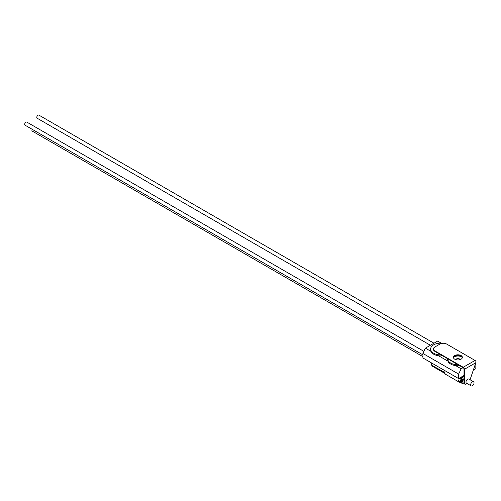 <?xml version="1.0" encoding="UTF-8"?>
<svg xmlns="http://www.w3.org/2000/svg" width="501" height="501" viewBox="0 0 501 501"><rect width="100%" height="100%" fill="white"/><g stroke="black" fill="none" stroke-linecap="round" stroke-linejoin="round"><path stroke-width="0.75" d="M447.7 358.747A10.22 5.899 -0 0 0 447.7 358.885L447.7 359.862A10.22 5.899 -0 0 0 447.95 361.165A10.22 5.899 -0 0 0 455.659 365.617A10.22 5.899 -0 0 0 459.699 365.674M455.659 365.617L461.133 368.774L463.106 367.64M443.034 343.266A10.22 5.899 -0 0 0 431.405 346.773A10.22 5.899 -0 0 0 430.628 349.028L430.628 350.005A10.22 5.899 -0 0 0 430.885 351.307A10.22 5.899 -0 0 0 438.594 355.76A10.22 5.899 -0 0 0 442.627 355.816M438.594 355.76L447.95 361.165M441.162 343.135L437.63 341.093L425.412 348.151L430.885 351.307M461.133 368.774L458.647 374.084L458.647 378.587L464.014 375.487M458.647 374.084L422.925 353.462L422.925 357.958L458.647 378.587M473.313 370.114L475.837 368.661L475.837 364.164L475.455 363.789M422.925 353.462L425.412 348.151M430.628 349.028A10.22 5.899 -0 0 0 441.087 354.927M448.564 345.164A10.22 5.899 -0 0 0 447.543 344.575M460.356 359.53A3.037 1.753 -0 0 0 455.766 359.336A3.037 1.753 -0 0 0 455.472 359.536M460.469 359.48A3.037 1.753 -0 0 0 455.766 359.198A3.037 1.753 -0 0 0 455.359 359.493M462.335 357.551A4.985 2.881 -0 0 0 454.394 356.85A4.985 2.881 -0 0 0 453.468 357.589A4.453 2.574 0 0 1 454.758 355.998A4.453 2.574 0 0 1 459.436 355.397A4.453 2.574 0 0 1 462.342 357.595M447.7 358.885A10.22 5.899 -0 0 0 458.158 364.784M465.636 355.021A10.22 5.899 -0 0 0 464.615 354.432M424.936 349.172A1.804 1.04 -60 0 0 424.178 350.788A1.422 0.82 -60 0 1 424.165 350.65A1.422 0.82 -60 0 1 425.005 349.022M430.409 345.264L37.137 118.211A1.779 1.027 -60 0 1 37.137 116.151A1.779 1.027 -60 0 1 38.915 115.124L433.972 343.21M422.925 354.896L25.05 125.187A1.779 1.027 -60 0 1 25.05 123.133A1.779 1.027 -60 0 1 26.829 122.1L423.909 351.358M459.386 378.161L461.502 379.251M461.264 377.071A4.747 2.743 120 0 0 460.457 378.775M460.3 381.762A4.747 2.743 120 0 0 461.114 382.814A4.747 2.743 120 0 0 461.321 382.914M458.365 379.965A4.747 2.743 120 0 0 459.336 381.787L461.114 382.814M431.73 363.043A5.123 2.956 120 0 0 431.618 365.204L444.594 372.381A4.747 2.743 -60 0 1 444.537 371.98M443.529 372.074A4.747 2.743 120 0 0 444.337 373.126L444.944 373.477M443.122 371.842A4.747 2.743 120 0 0 443.936 372.894A4.747 2.743 120 0 0 444.143 372.995M462.235 376.514A4.747 2.743 120 0 0 460.857 379.007M460.701 381.994A4.747 2.743 120 0 0 461.515 383.046A4.747 2.743 120 0 0 461.615 383.096M460.776 382.031A5.11 2.95 -60 0 1 460.776 382.025L460.676 381.975A5.123 2.956 -60 0 1 460.964 379.213L462.636 379.451L462.636 381.399L460.776 382.031M460.3 382.338A5.123 2.956 -60 0 1 459.148 382.113A5.123 2.956 -60 0 1 458.096 380.015L458.496 380.246A5.123 2.956 120 0 0 458.559 380.754L460.676 381.975M459.26 378.23L460.964 379.213M444.456 371.917L444.262 372.03A5.123 2.956 120 0 0 444.324 372.537M444.262 372.03L444.669 372.262L444.262 372.03M459.148 382.113L445.721 374.36A5.123 2.956 -60 0 1 444.669 372.262M458.29 379.902L458.496 380.246M461.064 379.263L462.636 379.451M431.536 365.154L431.63 364.665M442.183 371.304A4.747 2.743 120 0 0 442.997 372.349A4.747 2.743 120 0 0 443.203 372.456M432.739 365.849A4.747 2.743 120 0 0 433.553 366.901L442.997 372.349M432.338 365.617A4.747 2.743 120 0 0 433.152 366.669A4.747 2.743 120 0 0 433.359 366.77M442.583 371.535A4.747 2.743 120 0 0 443.398 372.587L443.936 372.894M432.138 365.505A4.747 2.743 120 0 0 432.952 366.55A4.747 2.743 120 0 0 433.052 366.607M461.571 382.006A4.177 2.411 120 0 0 464.014 382.751M464.014 375.969A4.177 2.411 120 0 0 461.659 379.251M460.889 382.069A4.747 2.743 120 0 0 461.715 383.159A4.747 2.743 120 0 0 464.02 382.964M462.855 376.157A4.747 2.743 120 0 0 461.064 379.125M464.014 378.468A1.177 0.683 120 0 0 463.732 380.203L464.014 380.365M464.709 384.023A2.373 1.371 -60 0 1 464.508 383.935A2.373 1.371 -60 0 1 464.014 382.852L464.014 369.093A1.14 0.658 -120 0 0 463.212 367.703L434.843 351.326A4.747 2.743 180 0 1 433.453 349.385A4.747 2.743 180 0 1 433.471 349.166M473.545 381.762L468.842 379.05A2.373 1.371 120 0 0 467.652 379.169A2.373 1.371 120 0 0 466.105 381.261A2.373 1.371 120 0 0 466.469 383.165L471.165 385.876A2.373 1.371 -60 0 1 470.802 383.973A2.373 1.371 -60 0 1 472.355 381.881A2.373 1.371 -60 0 1 473.545 381.762A2.373 1.371 -60 0 1 473.545 384.505A2.373 1.371 -60 0 1 471.165 385.876M475.818 362.718L464.389 369.312A1.672 0.964 -120 0 0 463.212 367.264L434.843 350.888A4.747 2.743 0 0 1 433.453 348.953A4.747 2.743 0 0 1 434.843 347.011L439.947 344.068A4.747 2.743 0 0 1 446.667 344.068L475.029 360.444A1.672 0.964 60 0 1 475.894 361.378L475.818 362.718L470.057 379.752M464.389 369.312L464.389 383.071A2.373 1.371 120 0 0 464.884 384.154A2.373 1.371 120 0 0 466.068 384.035L467.026 383.484M454.758 355.56A4.453 2.574 0 0 0 453.449 357.382A4.453 2.574 0 0 0 457.908 359.95A4.453 2.574 0 0 0 462.36 357.382A4.453 2.574 0 0 0 459.611 355.002A4.453 2.574 0 0 0 454.758 355.56M422.925 356.656L32.17 131.055A1.19 0.683 -60 0 1 32.358 129.408M461.853 379.47A4.459 2.574 120 0 0 461.628 381.981M463.212 367.264L475.029 360.444M434.843 350.888L434.843 351.326M464.014 382.852L464.389 383.071M431.505 362.912L431.436 364.985M433.453 348.953L433.453 349.385M464.508 383.935L464.884 384.154"/></g></svg>
